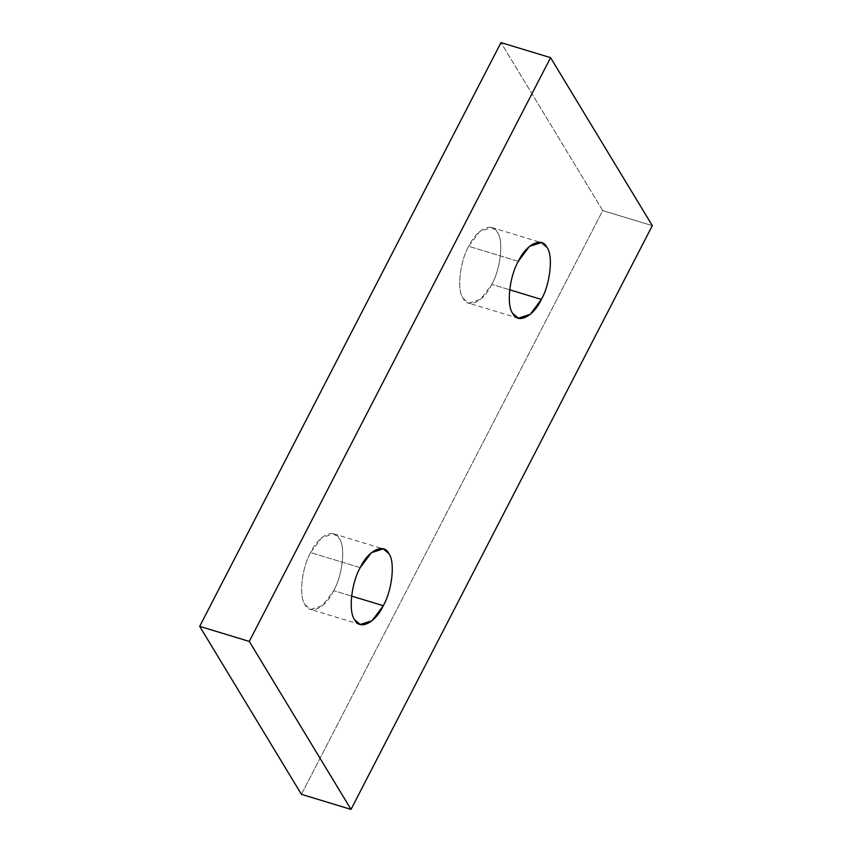 <?xml version="1.0" encoding="UTF-8"?>
<svg xmlns="http://www.w3.org/2000/svg" width="852" height="852" viewBox="0 0 852 852"><rect width="100%" height="100%" fill="white"/><g stroke="black" fill="none" stroke-linecap="round" stroke-linejoin="round"><path stroke-width="0.64" stroke-dasharray="4.26 3.19" d="M518.304 261.351L468.717 246.292L479.846 231.371L491.732 227.516L497.323 232.255C503.788 240.189 500.742 268.859 491.774 284.376L509.666 289.808L491.774 284.376L480.645 299.286L468.77 303.142L463.168 298.413C456.704 290.468 459.75 261.809 468.717 246.292L518.304 261.351M360.226 567.624L310.629 552.575L321.758 537.655L333.643 533.799L339.234 538.528C345.71 546.473 342.664 575.132 333.696 590.649L351.588 596.081L333.696 590.649L322.567 605.57L310.682 609.425L305.091 604.686C298.626 596.751 301.672 568.092 310.629 552.575L360.226 567.624M301.427 794.341L602.726 210.582L652.312 225.642L602.726 210.582L500.987 42.6L602.726 210.582L301.427 794.341M310.629 552.575C301.672 568.092 298.626 596.751 305.091 604.686C310.032 615.591 325.762 607.87 333.696 590.649C342.664 575.132 345.71 546.473 339.234 538.528C334.293 527.633 318.563 535.354 310.629 552.575M468.717 246.292C459.75 261.809 456.704 290.468 463.168 298.413C468.11 309.308 483.851 301.587 491.774 284.376C500.742 268.859 503.788 240.189 497.323 232.255C492.381 221.35 476.651 229.081 468.717 246.292M491.732 227.516L541.318 242.575M333.643 533.799L383.23 548.858M360.268 624.484L310.682 609.425M518.357 318.201L468.77 303.142"/><path stroke-width="1.28" d="M509.666 289.808L541.371 299.425C550.328 283.908 553.374 255.249 546.909 247.314L541.318 242.575L529.433 246.43L518.304 261.351C509.336 276.868 506.29 305.527 512.766 313.472L518.357 318.201L530.242 314.345L541.371 299.425L509.666 289.808M351.588 596.081L383.283 605.708C392.25 590.191 395.296 561.532 388.832 553.587L383.23 548.858L371.355 552.714L360.226 567.624C351.258 583.141 348.212 611.811 354.677 619.745L360.268 624.484L372.154 620.629L383.283 605.708L351.588 596.081M652.312 225.642L351.013 809.4L301.427 794.341L351.013 809.4L249.274 641.418L199.688 626.358L301.427 794.341L199.688 626.358L249.274 641.418L550.573 57.659L500.987 42.6L199.688 626.358L500.987 42.6L550.573 57.659L652.312 225.642L550.573 57.659L249.274 641.418L351.013 809.4L652.312 225.642M360.226 567.624C368.149 550.413 383.89 542.692 388.832 553.587C395.296 561.532 392.25 590.191 383.283 605.708C375.349 622.918 359.619 630.65 354.677 619.745C348.212 611.811 351.258 583.141 360.226 567.624M518.304 261.351C526.238 244.13 541.968 236.409 546.909 247.314C553.374 255.249 550.328 283.908 541.371 299.425C533.437 316.646 517.707 324.367 512.766 313.472C506.29 305.527 509.336 276.868 518.304 261.351"/></g></svg>
